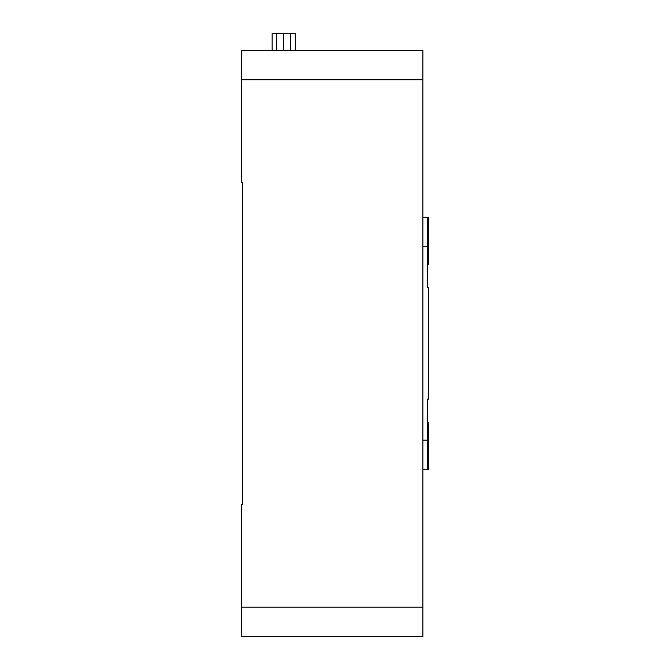 <?xml version="1.0" encoding="UTF-8"?>
<svg xmlns="http://www.w3.org/2000/svg" width="670" height="670" viewBox="0 0 670 670"><rect width="100%" height="100%" fill="white"/><g stroke="black" fill="none" stroke-linecap="round" stroke-linejoin="round"><path stroke-width="1" d="M241.242 79.797L241.242 50.493L422.904 50.493L422.904 79.797L241.242 79.797L241.242 182.349L242.708 182.349L242.708 504.652L241.242 504.652L241.242 607.196L422.904 607.196L422.904 79.797M427.293 264.39L428.758 264.39L428.758 217.507L427.293 217.507L427.293 287.824L428.758 287.824L428.758 399.169L427.293 399.169L427.293 407.955M422.904 469.486L427.293 469.486L427.293 399.169M422.904 217.507L427.293 217.507M422.904 607.196L422.904 636.5L241.242 636.5L241.242 607.196M427.293 469.486L428.758 469.486L428.758 422.611L427.293 422.611M427.293 279.038L427.293 287.824M276.693 50.493L276.693 33.5L272.154 33.5L272.154 50.493M276.693 33.5L295.294 33.5L295.294 50.493M283.728 33.5L283.728 50.493M290.755 33.5L290.755 50.493M422.904 440.19L427.293 440.19M422.904 246.803L427.293 246.803M276.341 33.5L276.341 50.493"/></g></svg>
